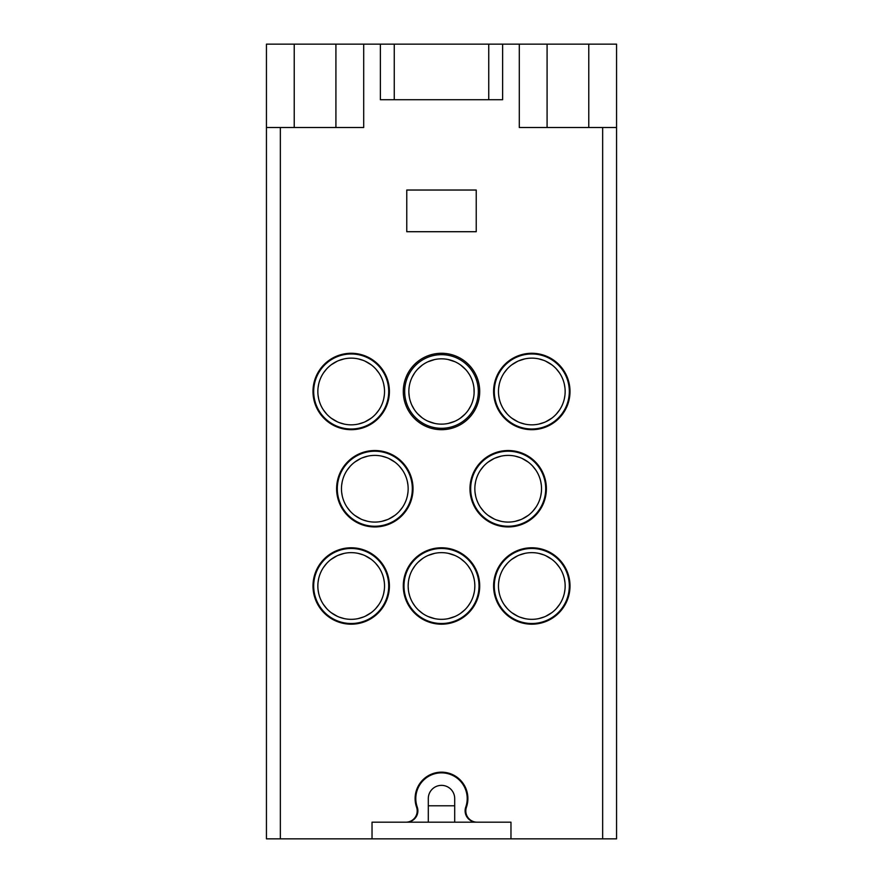 <?xml version="1.0" encoding="UTF-8"?>
<svg xmlns="http://www.w3.org/2000/svg" width="883" height="883" viewBox="0 0 883 883"><rect width="100%" height="100%" fill="white"/><g stroke="black" fill="none" stroke-linecap="round" stroke-linejoin="round"><path stroke-width="1.32" d="M498.652 387.924L499.248 384.282M500.286 380.606L500.76 379.315M501.268 378.09L501.853 376.842M504.094 372.946L507.261 368.917M511.699 364.878L517.758 361.246M518.343 360.981L524.712 358.906M538.674 358.851L543.652 360.319M545.639 361.147L551.776 364.778M556.301 368.862L559.491 372.902M561.754 376.82L562.25 377.88M562.924 379.502L563.321 380.595M564.358 384.271L564.965 387.924M564.965 395.043L564.358 398.686M563.321 402.372L562.835 403.708M562.35 404.844L561.754 406.136M559.502 410.043L556.334 414.072M551.864 418.123L545.771 421.765M544.37 422.372L538.84 424.083M524.888 424.105L519.822 422.604M517.935 421.809L511.809 418.167M507.295 414.094L504.105 410.054M501.853 406.136L501.312 404.966M500.716 403.542L500.286 402.361M499.248 398.686L498.652 395.043M498.465 391.489A33.344 33.344 0 0 0 531.809 424.833A33.344 33.344 0 0 0 565.153 391.489A33.344 33.344 0 0 0 531.809 358.145A33.344 33.344 0 0 0 498.465 391.489M448.167 423.443L454.723 421.334M460.451 418.067L465.054 414.094M468.476 409.878L470.904 405.672M472.537 401.61L473.575 397.593M474.094 393.332L474.016 388.531M471.71 379.094L470.915 377.306M469.259 374.293L467.802 372.14M465.639 369.502L460.783 365.143M454.844 361.688L448.156 359.524M441.5 358.829A32.649 32.649 0 0 1 474.149 391.489A32.649 32.649 0 0 1 441.5 424.138A32.649 32.649 0 0 1 408.851 391.489A32.649 32.649 0 0 1 441.5 358.829M434.613 359.569L427.979 361.765M422.317 365.065L417.836 368.995M414.546 373.056L412.206 377.063M409.05 387.847L408.972 388.641M408.873 392.692L409.304 396.897M410.264 401.003L411.158 403.542M411.853 405.154L414.215 409.414M417.582 413.708L422.162 417.791M427.924 421.18L434.624 423.399M441.5 354.668A36.821 36.821 0 0 0 404.679 391.489A36.821 36.821 0 0 0 441.5 428.299A36.821 36.821 0 0 0 478.321 391.489A36.821 36.821 0 0 0 441.5 354.668M441.5 548.475A37.516 37.516 0 0 1 479.016 585.992A37.516 37.516 0 0 1 441.5 623.508A37.516 37.516 0 0 1 403.984 585.992A37.516 37.516 0 0 1 441.5 548.475M569.314 585.992A37.516 37.516 0 0 0 531.809 548.475A37.516 37.516 0 0 0 494.292 585.992A37.516 37.516 0 0 0 531.809 623.508A37.516 37.516 0 0 0 569.314 585.992M545.705 488.74A37.516 37.516 0 0 0 508.189 451.224A37.516 37.516 0 0 0 470.672 488.74A37.516 37.516 0 0 0 508.189 526.246A37.516 37.516 0 0 0 545.705 488.74M412.328 488.74A37.516 37.516 0 0 0 374.811 451.224A37.516 37.516 0 0 0 337.295 488.74A37.516 37.516 0 0 0 374.811 526.246A37.516 37.516 0 0 0 412.328 488.74M569.314 391.489A37.516 37.516 0 0 0 531.809 353.973A37.516 37.516 0 0 0 494.292 391.489A37.516 37.516 0 0 0 531.809 428.995A37.516 37.516 0 0 0 569.314 391.489M388.708 391.489A37.516 37.516 0 0 0 351.191 353.973A37.516 37.516 0 0 0 313.686 391.489A37.516 37.516 0 0 0 351.191 428.995A37.516 37.516 0 0 0 388.708 391.489M388.708 585.992A37.516 37.516 0 0 0 351.191 548.475A37.516 37.516 0 0 0 313.686 585.992A37.516 37.516 0 0 0 351.191 623.508A37.516 37.516 0 0 0 388.708 585.992M384.535 585.992A33.344 33.344 0 0 0 351.191 552.648A33.344 33.344 0 0 0 317.847 585.992A33.344 33.344 0 0 0 351.191 619.336A33.344 33.344 0 0 0 384.535 585.992M384.348 589.546L383.752 593.199M382.714 596.875L382.218 598.21M381.743 599.358L381.147 600.65M378.895 604.557L375.716 608.575M371.246 612.625L365.165 616.268M363.752 616.875L358.222 618.586M344.271 618.608L339.204 617.107M337.328 616.312L331.191 612.67M326.688 608.597L323.498 604.557M321.246 600.639L320.695 599.469M320.11 598.045L319.679 596.875M318.642 593.199L318.035 589.546M318.035 582.438L318.642 578.784M319.668 575.109L320.143 573.829M320.661 572.603L321.235 571.345M323.476 567.449L326.644 563.431M331.092 559.392L337.14 555.749M337.725 555.484L344.094 553.409M358.068 553.365L363.045 554.822M365.021 555.65L371.169 559.292M375.683 563.365L378.884 567.405M381.136 571.323L381.633 572.383M382.306 574.005L382.714 575.098M383.752 578.784L384.348 582.427M498.652 582.438L499.248 578.784M500.286 575.098L500.628 574.171M501.511 572.052L501.864 571.323M504.116 567.416L507.295 563.387M511.776 559.336L517.868 555.694M519.171 555.131L524.811 553.387M538.751 553.376L543.762 554.866M545.694 555.672L551.82 559.325M556.323 563.398L559.513 567.438M561.765 571.345L562.294 572.493M562.901 573.95L563.332 575.109M564.358 578.784L564.965 582.438M565.153 585.992A33.344 33.344 0 0 0 531.809 552.648A33.344 33.344 0 0 0 498.465 585.992A33.344 33.344 0 0 0 531.809 619.336A33.344 33.344 0 0 0 565.153 585.992M564.965 589.546L564.358 593.199M563.321 596.875L562.879 598.1M562.283 599.513L561.754 600.65M559.502 604.557L556.334 608.586M551.853 612.636L545.771 616.268M544.414 616.864L538.829 618.586M524.877 618.608L519.844 617.118M517.935 616.312L511.798 612.67M507.295 608.597L504.105 604.557M501.853 600.639L501.29 599.425M500.727 598.078L500.286 596.875M499.248 593.199L498.652 589.546M541.345 492.295L540.749 495.948M539.701 499.623L539.215 500.959M538.74 502.107L538.144 503.387M535.893 507.295L532.714 511.323M528.244 515.374L522.151 519.016M520.749 519.623L515.219 521.334M501.268 521.356L496.202 519.855M494.314 519.061L488.189 515.418M483.674 511.345L480.495 507.306M478.233 503.387L477.692 502.217M477.096 500.793L476.665 499.623M475.628 495.937L475.032 492.295M474.844 488.74A33.344 33.344 0 0 0 508.189 522.085A33.344 33.344 0 0 0 541.533 488.74A33.344 33.344 0 0 0 508.189 455.396A33.344 33.344 0 0 0 474.844 488.74M475.032 485.175L475.628 481.533M476.665 477.858L477.14 476.577M477.648 475.341L478.233 474.094M480.473 470.197L483.641 466.169M488.089 462.14L494.138 458.498M494.723 458.233L501.091 456.158M515.065 456.114L520.032 457.571M522.019 458.398L528.155 462.041M532.681 466.114L535.871 470.153M538.133 474.072L538.63 475.131M539.303 476.754L539.701 477.846M540.738 481.522L541.345 485.175M341.655 485.186L342.251 481.533M343.299 477.846L343.63 476.919M344.525 474.8L344.867 474.072M347.118 470.164L350.297 466.136M354.778 462.085L360.871 458.443M362.173 457.88L367.814 456.136M381.754 456.125L386.765 457.615M388.697 458.42L394.822 462.074M399.326 466.136L402.516 470.175M404.767 474.094L405.308 475.242M405.904 476.699L406.335 477.858M407.372 481.533L407.968 485.186M408.156 488.74A33.344 33.344 0 0 0 374.811 455.396A33.344 33.344 0 0 0 341.467 488.74A33.344 33.344 0 0 0 374.811 522.085A33.344 33.344 0 0 0 408.156 488.74M407.968 492.295L407.372 495.948M406.335 499.623L405.882 500.849M405.286 502.261L404.756 503.398M402.505 507.306L399.337 511.334M394.867 515.385L388.774 519.016M387.416 519.612L381.831 521.334M367.891 521.356L362.847 519.866M360.937 519.061L354.8 515.407M350.297 511.345L347.107 507.295M344.856 503.387L344.293 502.173M343.73 500.827L343.288 499.612M342.251 495.937L341.655 492.295M434.635 553.365L428.112 555.451M422.56 558.553L418.178 562.162M414.933 565.848L412.571 569.425M409.657 576.113L408.807 579.425M408.321 582.725L408.156 586.113M408.156 586.301L408.343 589.469M408.84 592.736L409.701 596.025M410.595 598.519L410.937 599.325M412.648 602.703L415.021 606.257M418.255 609.899L422.615 613.475M428.145 616.544L434.646 618.619M441.5 552.648A33.344 33.344 0 0 0 408.156 585.992A33.344 33.344 0 0 0 441.5 619.336A33.344 33.344 0 0 0 474.844 585.992A33.344 33.344 0 0 0 441.5 552.648M448.376 618.619L454.888 616.522M460.44 613.431L464.822 609.822M468.067 606.135L470.429 602.57M473.343 595.882L474.182 592.57M474.679 589.281L474.844 585.893M474.844 585.705L474.668 582.526M474.16 579.259L473.299 575.97M472.35 573.332L472.063 572.67M470.363 569.292L467.99 565.749M464.767 562.107L460.396 558.52M454.877 555.451L448.376 553.365M317.847 391.489A33.344 33.344 0 0 1 351.191 358.145A33.344 33.344 0 0 1 384.535 391.489A33.344 33.344 0 0 1 351.191 424.833A33.344 33.344 0 0 1 317.847 391.489M384.348 395.043L383.752 398.686M382.714 402.372L382.262 403.597M381.677 405.01L381.147 406.147M378.895 410.054L375.716 414.072M371.246 418.123L365.154 421.765M363.796 422.35L358.211 424.083M344.271 424.105L339.227 422.604M337.317 421.798L331.18 418.156M326.677 414.083L323.498 410.043M321.235 406.136L320.672 404.922M320.121 403.564L319.679 402.361M318.642 398.686L318.035 395.043M318.035 387.924L318.642 384.271M319.679 380.595L320.01 379.668M320.904 377.549L321.246 376.82M323.498 372.902L326.677 368.873M331.158 364.822L337.251 361.191M338.553 360.628L344.193 358.884M358.134 358.873L363.145 360.352M365.076 361.169L371.213 364.811M375.716 368.884L378.895 372.924M381.147 376.842L381.688 377.99M382.284 379.447L382.714 380.606M383.752 384.282L384.348 387.924M602.659 127.505L602.659 838.85L510.97 838.85L510.97 822.183L372.03 822.183L372.03 838.85L266.445 838.85L266.445 44.15L335.915 44.15L335.915 127.505L266.445 127.505M477.074 822.183A11.269 11.269 0 0 1 466.434 807.217A26.402 26.402 0 0 0 441.5 772.161A26.402 26.402 0 0 0 416.566 807.217A11.269 11.269 0 0 1 405.926 822.183M335.915 44.15L519.303 44.15L519.303 127.505L547.085 127.505L547.085 44.15L616.555 44.15L616.555 838.85L602.659 838.85M374.811 450.529A38.212 38.212 0 0 0 336.611 488.74A38.212 38.212 0 0 0 374.811 526.941A38.212 38.212 0 0 0 413.023 488.74A38.212 38.212 0 0 0 374.811 450.529M351.191 353.277A38.212 38.212 0 0 0 312.99 391.489A38.212 38.212 0 0 0 351.191 429.69A38.212 38.212 0 0 0 389.403 391.489A38.212 38.212 0 0 0 351.191 353.277M531.809 353.277A38.212 38.212 0 0 0 493.597 391.489A38.212 38.212 0 0 0 531.809 429.69A38.212 38.212 0 0 0 570.01 391.489A38.212 38.212 0 0 0 531.809 353.277M508.189 450.529A38.212 38.212 0 0 0 469.977 488.74A38.212 38.212 0 0 0 508.189 526.941A38.212 38.212 0 0 0 546.389 488.74A38.212 38.212 0 0 0 508.189 450.529M531.809 547.78A38.212 38.212 0 0 0 493.597 585.992A38.212 38.212 0 0 0 531.809 624.193A38.212 38.212 0 0 0 570.01 585.992A38.212 38.212 0 0 0 531.809 547.78M441.5 353.277A38.212 38.212 0 0 0 403.288 391.489A38.212 38.212 0 0 0 441.5 429.69A38.212 38.212 0 0 0 479.712 391.489A38.212 38.212 0 0 0 441.5 353.277M441.5 547.78A38.212 38.212 0 0 0 403.288 585.992A38.212 38.212 0 0 0 441.5 624.193A38.212 38.212 0 0 0 479.712 585.992A38.212 38.212 0 0 0 441.5 547.78M476.235 231.71L406.765 231.71L406.765 190.033L476.235 190.033L476.235 231.71M351.191 547.78A38.212 38.212 0 0 0 312.99 585.992A38.212 38.212 0 0 0 351.191 624.193A38.212 38.212 0 0 0 389.403 585.992A38.212 38.212 0 0 0 351.191 547.78M428.299 822.183L428.299 798.563A13.201 13.201 0 0 1 441.5 785.362A13.201 13.201 0 0 1 454.701 798.563L454.701 822.183M406.511 822.183A11.369 11.369 0 0 0 417.24 807.051A25.706 25.706 0 0 1 445.805 773.221A25.706 25.706 0 0 1 465.76 807.051A11.369 11.369 0 0 0 476.489 822.183M372.03 838.85L510.97 838.85M616.555 127.505L547.085 127.505M547.085 44.15L519.303 44.15M380.374 44.15L380.374 99.724L502.626 99.724L502.626 44.15M363.697 44.15L363.697 127.505L335.915 127.505M416.114 805.793L416.842 805.793M428.299 805.793L454.701 805.793M466.158 805.793L466.886 805.793M280.341 838.85L280.341 127.505M394.26 99.724L394.26 44.15M488.74 99.724L488.74 44.15M294.227 44.15L294.227 127.505M588.773 127.505L588.773 44.15"/></g></svg>

